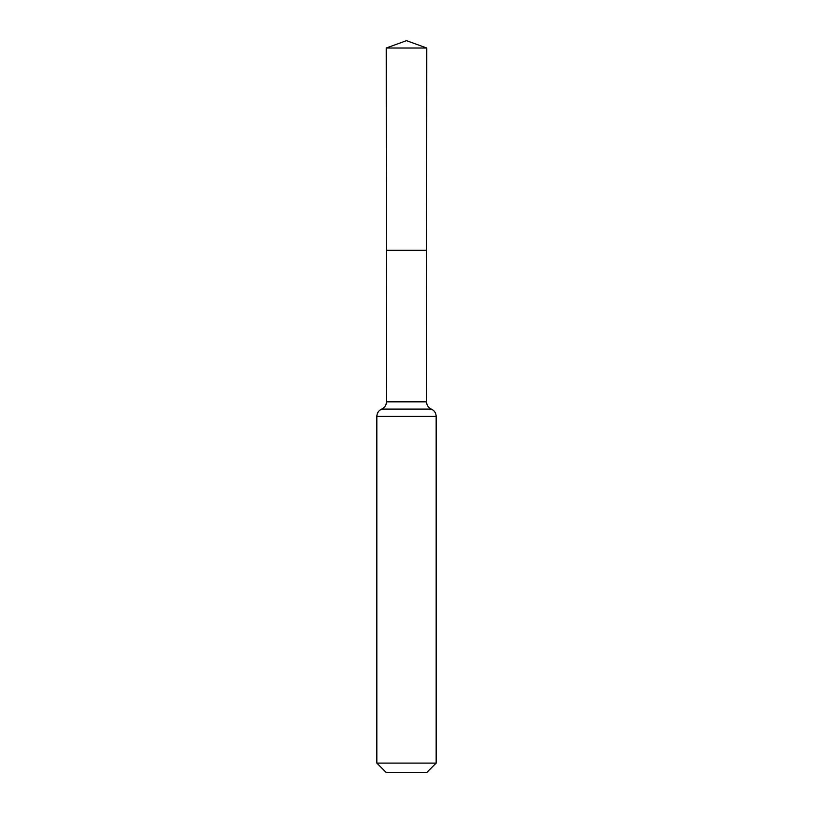 <?xml version="1.0" encoding="UTF-8"?>
<svg xmlns="http://www.w3.org/2000/svg" width="813" height="813" viewBox="0 0 813 813"><rect width="100%" height="100%" fill="white"/><g stroke="black" fill="none" stroke-linecap="round" stroke-linejoin="round"><path stroke-width="1.22" d="M436.164 763.102L426.916 772.35L386.084 772.35L376.836 763.102L436.164 763.102L436.164 416.388C436.012 413.004 434.406 410.575 431.357 409.112C428.299 407.648 426.693 405.22 426.551 401.835L386.449 401.835L386.358 250.272L426.642 250.272L386.358 250.272L386.226 48.028L406.5 40.65L426.774 48.028L386.226 48.028L406.5 40.65M376.836 763.102L376.836 416.388C376.988 413.004 378.594 410.575 381.643 409.112C384.701 407.648 386.307 405.22 386.449 401.835M426.551 401.835L426.774 48.028M431.357 409.112L381.643 409.112M436.164 416.388L376.836 416.388"/></g></svg>
